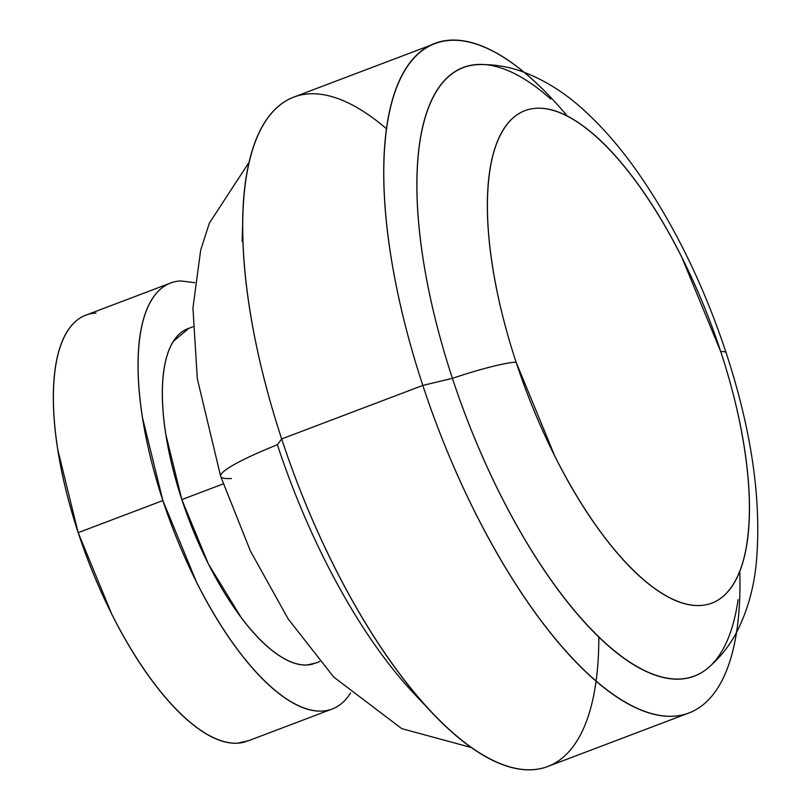 <?xml version="1.0" encoding="UTF-8"?>
<svg xmlns="http://www.w3.org/2000/svg" width="810" height="810" viewBox="0 0 810 810"><rect width="100%" height="100%" fill="white"/><g stroke="black" fill="none" stroke-linecap="round" stroke-linejoin="round"><path stroke-width="1.21" d="M530.935 78.094A357.969 133.559 69.2 0 0 422.83 385.418L452.425 378.351A325.417 121.409 -110.8 0 1 550.689 98.972M297.108 95.985A357.969 133.559 69.2 0 0 281.677 438.939L422.83 385.418A357.969 133.559 -110.8 0 1 438.271 42.464A357.969 133.559 -110.8 0 1 567.243 115.992M231.407 478.538A130.167 14.388 -18.2 0 1 220.634 476.229A130.167 14.388 -18.2 0 1 277.384 444.71L281.677 438.939A357.969 133.559 -110.8 0 1 245.683 181.197A357.969 133.559 -110.8 0 1 386.674 128.911M478.609 64.587A325.417 121.409 69.2 0 0 452.425 378.351A65.084 7.189 -18.2 0 1 516.071 362.131A263.331 98.253 -110.8 0 1 536.655 108.257A263.331 98.253 -110.8 0 1 720.738 351.631A65.084 7.189 -18.2 0 1 726.114 352.755A65.084 7.189 161.8 0 0 720.738 351.631A263.331 98.253 -110.8 0 1 700.154 605.505A263.331 98.253 -110.8 0 1 516.071 362.131A65.084 7.189 161.8 0 0 452.425 378.351A325.417 121.409 69.2 0 0 702.422 672.067M189.56 328.111A178.98 66.774 69.2 0 0 181.835 499.588L219.743 485.22M87.996 314.432A227.792 84.989 69.2 0 0 78.175 532.676L162.871 500.56A227.792 84.989 -110.8 0 1 172.692 282.315M330.095 709.722A227.792 84.989 -110.8 0 1 162.871 500.56L78.175 532.676A227.792 84.989 69.2 0 0 245.4 741.838M194.785 282.67L180.681 280.949C168.936 281.546 159.438 287.591 152.189 299.052C144.929 310.524 140.464 326.562 138.793 347.156C137.123 367.75 138.378 391.331 142.55 417.909L162.871 500.56L196.668 582.522C209.82 608.644 223.864 631.577 238.798 651.311C253.732 671.055 268.414 686.111 282.842 696.468C297.28 706.826 310.362 711.696 322.107 711.099C333.841 710.491 343.339 704.457 350.598 692.985M315.94 662.965L306.95 665.01C297.726 665.486 287.449 661.649 276.109 653.508C264.769 645.378 253.226 633.552 241.501 618.04L208.393 563.983L181.835 499.588L165.868 434.646C162.597 413.768 161.615 395.229 162.921 379.05C164.238 362.87 167.741 350.274 173.441 341.263L188.882 328.303M95.985 313.055C84.25 313.662 74.743 319.697 67.493 331.168C60.234 342.64 55.768 358.668 54.098 379.262C52.427 399.856 53.683 423.438 57.854 450.026L78.175 532.676L111.972 614.638C125.125 640.75 139.168 663.684 154.102 683.427C169.037 703.161 183.718 718.217 198.146 728.575C212.584 738.933 225.676 743.813 237.411 743.205L248.852 740.603M223.206 483.904L181.835 499.588A178.98 66.774 69.2 0 0 313.227 663.927M720.738 351.631C731.582 384.598 739.408 416.441 744.228 447.171C749.058 477.9 750.495 505.167 748.572 528.971C746.638 552.774 741.474 571.313 733.09 584.567C724.697 597.831 713.721 604.807 700.154 605.505C686.576 606.204 671.449 600.564 654.763 588.587C638.077 576.619 621.108 559.214 603.845 536.392C586.582 513.581 570.351 487.073 555.144 456.87L516.071 362.131C505.227 329.164 497.401 297.31 492.581 266.581C487.752 235.862 486.314 208.595 488.238 184.781C490.171 160.977 495.335 142.449 503.719 129.185C512.112 115.931 523.088 108.945 536.655 108.257C550.233 107.558 565.36 113.197 582.046 125.165C598.732 137.143 615.701 154.538 632.964 177.36C650.227 200.181 666.458 226.689 681.666 256.881L720.738 351.631M422.091 701.824A325.417 121.419 -110.8 0 1 277.384 444.71A130.167 14.388 161.8 0 0 220.634 476.229M598.823 637.116A357.969 133.559 -110.8 0 1 451.788 731.987A357.969 133.559 -110.8 0 1 281.677 438.939L277.384 444.71A325.417 121.419 69.2 0 0 370.038 637.956M739.793 571.131A357.969 133.559 -110.8 0 1 685.614 714.106A357.969 133.559 -110.8 0 1 422.83 385.418L281.677 438.939A357.969 133.559 69.2 0 0 544.452 767.617M738.062 599.683A325.417 121.409 -110.8 0 1 618.283 654.075A325.417 121.409 -110.8 0 1 452.425 378.351L422.83 385.418A357.969 133.559 69.2 0 0 605.283 688.723A357.969 133.559 69.2 0 0 737.039 628.894M293.878 97.078L435.041 43.568M242.139 241.248L242.899 215.126M471.217 747.498L401.74 728.635L333.73 677.059L288.117 618.85L250.391 550.962L220.674 476.381L197.316 378.756L192.942 308.033L200.667 250.158L209.355 223.145L249.247 162.02M478.811 64.577C494.586 64.213 509.824 66.835 524.515 72.444C546.406 81 566.767 94.081 585.59 111.709C603.227 127.99 620.106 147.46 636.204 170.12C673.201 222.77 703.171 283.632 726.104 352.704C751.639 430.464 761.724 500.296 756.368 562.201C753.968 587.868 747.407 611.155 736.685 632.073C729.395 646.005 719.736 658.064 707.677 668.26M192.851 326.805L187.94 328.668M169.239 283.551L85.941 315.13M330.946 709.479L247.455 741.13M319.758 661.517L314.847 663.38M413.373 692.904L431.264 711.949M547.681 766.523L688.844 713.003"/></g></svg>

